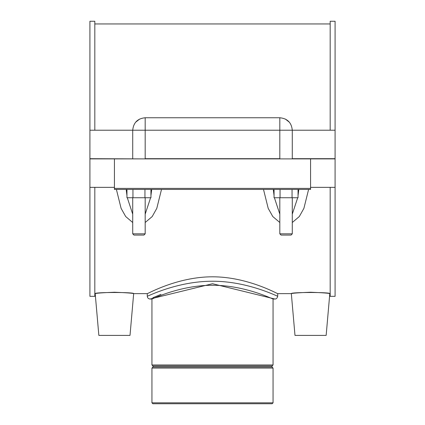 <?xml version="1.0" encoding="UTF-8"?>
<svg xmlns="http://www.w3.org/2000/svg" width="425" height="425" viewBox="0 0 425 425"><rect width="100%" height="100%" fill="white"/><g stroke="black" fill="none" stroke-linecap="round" stroke-linejoin="round"><path stroke-width="0.64" d="M151.938 402.82L152.867 403.75L272.133 403.75L273.062 402.82L151.938 402.82L151.938 368.082L273.062 368.082L273.062 402.82M151.938 368.082L152.973 367.046L272.027 367.046L273.062 368.082M272.027 367.046L272.027 366.005L152.973 366.005L151.938 364.969L151.938 299.025C151.39 299.535 179.828 285.138 212.5 285.276C245.172 285.138 273.61 299.535 273.062 299.025L273.062 364.969L151.938 364.969M151.938 299.025L150.078 299.025L212.5 283.725L274.927 299.025L273.062 299.025M160.947 294.35L152.851 297.76M274.927 299.025C276.298 299.083 277.233 298.148 277.722 296.23L277.722 296.23C278.152 296.783 247.86 281.132 212.5 281.233C177.129 281.132 146.827 296.793 147.278 296.23C147.443 297.925 148.378 298.855 150.073 299.025M147.278 296.23L147.278 293.632C146.79 294.281 177.23 276.744 212.5 276.808C247.77 276.744 278.21 294.281 277.722 293.632L291.332 293.632C292.453 293.17 298.865 292.703 310.569 292.235C322.272 292.703 328.684 293.17 329.805 293.632C331.038 292.118 290.094 292.118 291.332 293.632L294.987 335.394L326.15 335.394L329.805 293.632L330.183 293.632M274.056 195.558L273.291 189.433L263.5 189.433L268.202 208.356L272.786 216.543L279.82 222.498M292.283 222.509L299.312 216.538L303.902 208.356L308.603 189.433M126.953 195.558L126.188 189.433L116.397 189.433L121.098 208.356L125.688 216.538L132.717 222.509M145.18 222.503L152.214 216.543L156.798 208.351L161.5 189.433M114.431 292.235C126.135 292.703 132.547 293.17 133.668 293.632C134.906 292.118 93.962 292.118 95.195 293.632C96.316 293.17 102.728 292.703 114.431 292.235M114.431 187.356L89.914 187.356L89.914 296.331L94.817 296.331L94.817 187.356M310.569 187.356L335.086 187.356L335.086 296.331L330.183 296.331L330.183 187.356M310.569 189.433L310.569 188.397L114.431 188.397L114.431 189.433L310.569 189.433M114.431 188.397L114.431 158.892L310.569 158.892L310.569 188.397M310.569 158.892L335.086 158.892L335.086 187.356M298.812 189.433L298.047 195.558M297.697 197.747L292.283 214.163M279.82 214.163L274.407 197.747M298.047 189.433L298.047 197.747L274.056 197.747L274.056 189.433M292.049 189.433L292.049 197.747M280.054 189.433L280.054 197.747M150.944 189.433L150.944 197.747L126.953 197.747L126.953 189.433M144.946 189.433L144.946 197.747M132.951 189.433L132.951 197.747M94.817 293.632L95.195 293.632L98.85 335.394L130.013 335.394L133.668 293.632L147.278 293.632M94.817 130.22L94.817 21.25L89.914 21.25L89.914 130.22L132.717 130.22L132.717 158.892M135.586 122.267L139.639 119.053M285.361 119.053L289.414 122.267M330.183 130.22L330.183 21.25L335.086 21.25L335.086 158.684L292.283 158.684L292.283 130.22L335.086 130.22M151.709 189.433L150.944 195.548M150.593 197.747L145.18 214.163M132.717 214.163L127.303 197.747M132.717 197.747L132.717 233.83L145.18 233.83L145.18 197.747M132.717 233.83L133.965 235.078L143.937 235.078L145.18 233.83M279.82 233.83L281.063 235.078L291.035 235.078L292.283 233.83L279.82 233.83L279.82 197.747M279.82 158.892L279.82 117.757L145.18 117.757C137.61 118.495 133.455 122.65 132.717 130.22L145.18 130.22L145.18 158.684L279.82 158.684M114.431 158.892L89.914 158.892L89.914 187.356M145.18 158.892L89.914 158.684L89.914 130.22M145.18 117.757L145.18 130.22L292.283 130.22C291.545 122.65 287.39 118.495 279.82 117.757M152.973 367.046L152.973 366.005M272.027 366.005L273.062 364.969M277.722 296.23L277.722 293.632M94.817 23.949L330.183 23.949M292.283 233.83L292.283 197.747"/></g></svg>
